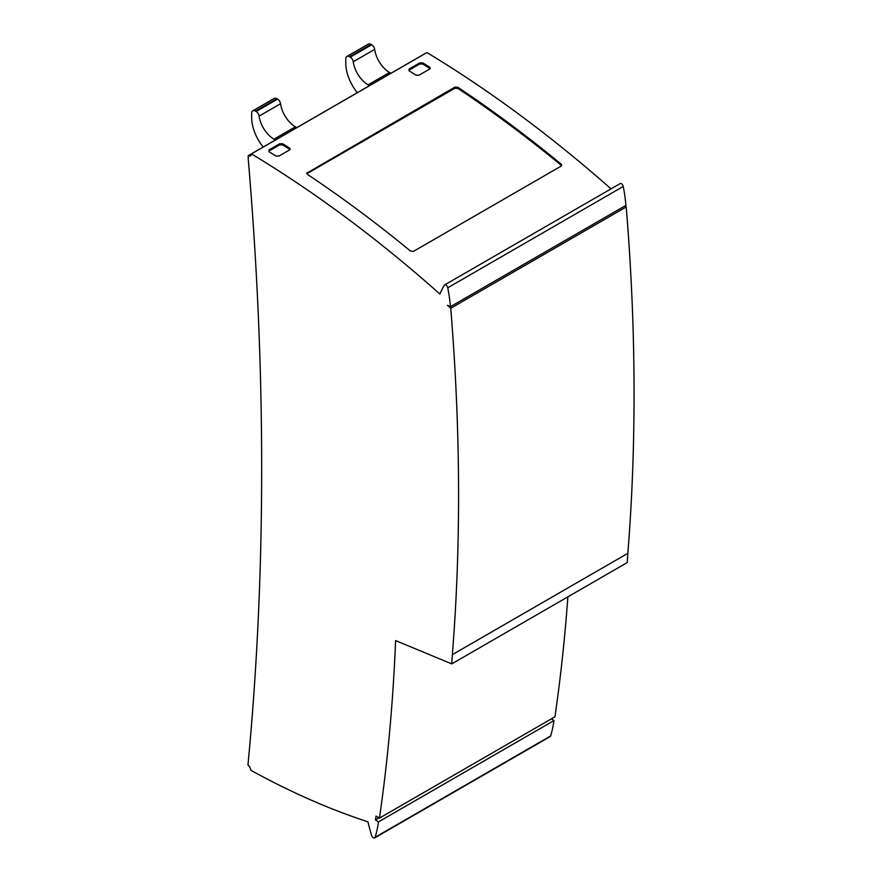 <?xml version="1.0" encoding="UTF-8"?>
<svg xmlns="http://www.w3.org/2000/svg" width="882" height="882" viewBox="0 0 882 882"><rect width="100%" height="100%" fill="white"/><g stroke="black" fill="none" stroke-linecap="round" stroke-linejoin="round"><path stroke-width="1.32" d="M423.79 54.375A4.796 2.767 -120 0 1 423.724 54.342L248.228 155.662L248.228 158.925A3598.185 2077.419 -120 0 1 247.963 765.003A4.796 2.767 -120 0 1 250.83 770.273A873.423 504.272 -120 0 0 367.948 821.826A159.774 92.246 -120 0 0 371.62 835.441A2.668 1.532 -120 0 0 373.351 837.768A2.668 1.532 -120 0 0 374.685 837.9A2.668 1.532 -120 0 0 375.159 837.25A159.774 92.246 -120 0 0 378.488 821.892L375.478 819.907A2130.295 1229.927 -120 0 0 376.041 816.048L379.458 818.121A2135.09 1232.694 -120 0 0 395.599 640.586L451.749 663.892A2988.8 1725.6 -120 0 0 452.345 654.653A2263.444 1306.804 -120 0 0 450.735 308.281A1113.084 642.636 -120 0 0 447.461 305.315L450.459 306.671A159.774 92.246 -120 0 0 447.758 287.775A2.668 1.532 -120 0 0 446.435 285.437A2.668 1.532 -120 0 0 444.605 284.941A2.668 1.532 -120 0 0 444.252 285.294A159.774 92.246 -120 0 0 439.909 294.037A1118.409 645.712 -120 0 0 251.436 153.887L426.921 52.567A1118.409 645.712 -120 0 1 611.028 188.847M268.966 151.715L268.977 149.918L279.693 143.733L282.703 143.777L289.638 148.077L289.638 149.896L278.944 156.07L275.923 156.004L268.966 151.715L268.977 149.918L268.977 151.031L279.693 144.835L282.703 144.891L290.057 149.554M290.266 149.003L289.638 149.896M409.061 70.825L409.061 69.039L419.788 62.854L422.798 62.898L429.732 67.197L429.732 69.017L419.027 75.191L416.017 75.124L409.061 70.825L409.061 69.039L409.061 70.152L419.788 63.956L422.798 64L430.14 68.675M430.361 68.123L429.732 69.017M306.616 173.291L454.869 87.153L457.879 87.285A1118.409 645.712 60 0 1 561.062 164.041L561.691 165.166L561.062 166.147L413.438 251.381L410.428 251.006A1118.409 645.712 -120 0 0 307.245 174.25L307.245 172.387L307.245 173.489L454.869 88.255L457.879 88.387A1118.409 645.712 60 0 1 561.062 165.143L561.536 165.706M346.902 56.47L368.334 44.1A5.325 3.076 -120 0 1 370.991 44.365L349.57 56.735A5.325 3.076 -120 0 0 346.902 56.47A5.325 3.076 -120 0 0 345.799 58.907L345.799 63.284A31.95 18.445 -120 0 0 357.32 92.676M452.345 654.653L627.83 553.334A2988.8 1725.6 -120 0 1 627.234 562.573L451.749 663.892M567.865 596.849A2135.09 1232.694 -120 0 1 554.943 716.801L379.458 818.121M379.028 817.857L375.478 819.907M551.382 718.863L553.984 720.572L378.488 821.892M374.685 837.9L550.181 736.58A2.668 1.532 -120 0 0 550.655 735.93A159.774 92.246 -120 0 0 553.984 720.572M248.228 155.662A4.796 2.767 -120 0 0 250.444 155.805A4.796 2.767 -120 0 0 251.436 153.887M450.459 306.671L625.944 205.352A159.774 92.246 -120 0 0 623.254 186.455A2.668 1.532 -120 0 0 621.931 184.118A2.668 1.532 -120 0 0 620.09 183.621L444.605 284.941M627.83 553.334A2263.444 1306.804 -120 0 0 626.231 206.961L450.735 308.281M626.231 206.961A1113.084 642.636 -120 0 0 625.029 205.881M275.393 139.984L273.971 139.169A21.3 12.304 -120 0 1 259.121 116.093L280.553 103.723A21.3 12.304 -120 0 0 295.404 126.799L296.815 127.614M259.121 116.093A4.256 2.459 -120 0 0 256.155 111.485L277.576 99.115L276.871 98.707A5.325 3.076 -120 0 0 274.214 98.442L252.781 110.812A5.325 3.076 -120 0 0 251.679 113.249L251.679 117.626A31.95 18.445 -120 0 0 263.2 147.018M252.781 110.812A5.325 3.076 -120 0 1 255.449 111.077L256.155 111.485M280.553 103.723A4.256 2.459 -120 0 0 277.576 99.115M370.991 44.365L371.697 44.773A4.256 2.459 -120 0 1 374.674 49.381L353.241 61.751A21.3 12.304 -120 0 0 368.103 84.826L369.514 85.642M374.674 49.381A21.3 12.304 -120 0 0 389.524 72.456L390.935 73.272M353.241 61.751A4.256 2.459 -120 0 0 350.275 57.143L349.57 56.735M279.693 143.733L279.693 144.835M282.703 143.777L282.703 144.891M419.788 62.854L419.788 63.956M422.798 62.898L422.798 64M457.879 87.285L457.879 88.387M561.062 164.041L561.062 165.143M550.655 735.93L375.159 837.25M623.254 186.455L447.758 287.775M273.971 139.169L295.404 126.799M255.449 111.077L276.871 98.707M389.524 72.456L368.103 84.826M371.697 44.773L350.275 57.143M289.638 148.077L289.638 149.179M429.732 67.197L429.732 68.3M454.869 87.153L454.869 88.255"/></g></svg>
